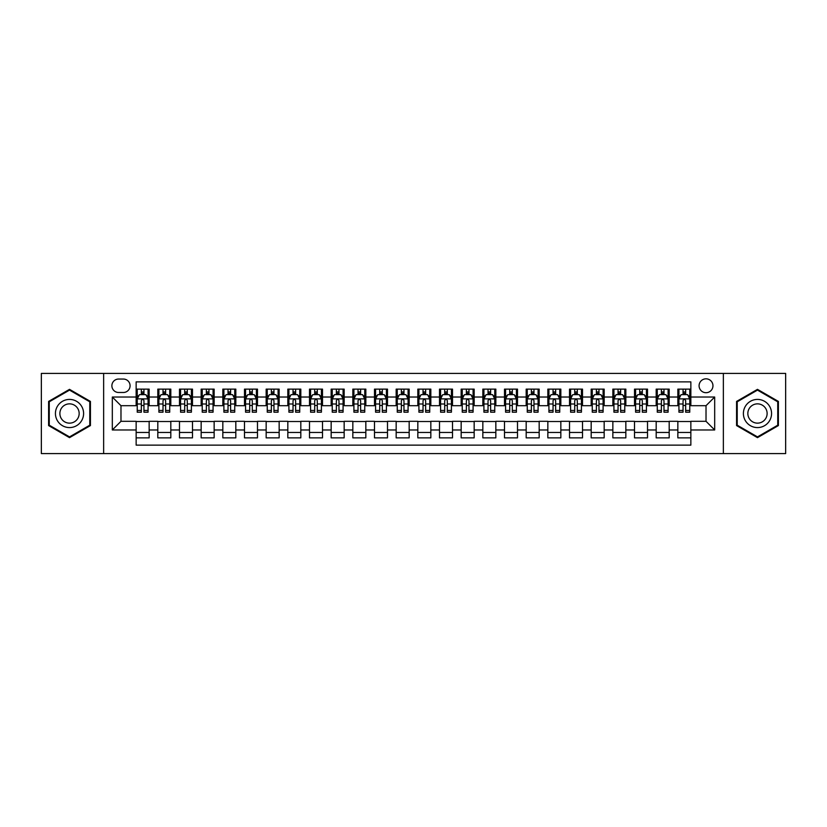 <?xml version="1.0" encoding="UTF-8"?>
<svg xmlns="http://www.w3.org/2000/svg" width="827" height="827" viewBox="0 0 827 827"><rect width="100%" height="100%" fill="white"/><g stroke="black" fill="none" stroke-linecap="round" stroke-linejoin="round"><path stroke-width="1.24" d="M706.02 378.828A6.936 6.936 0 0 0 699.084 385.764A6.936 6.936 0 0 0 706.02 392.701A6.936 6.936 0 0 0 712.957 385.764A6.936 6.936 0 0 0 706.02 378.828M723.356 453.589L785.65 453.589L785.65 373.411L723.356 373.411L723.356 453.589L103.644 453.589L103.644 373.411L41.35 373.411L41.35 453.589L103.644 453.589M690.855 389.124L677.851 389.124L677.851 397.032L669.188 397.032L669.188 405.695L677.851 405.695L677.851 397.032M669.188 397.032L669.188 389.124L656.183 389.124L656.183 397.032L647.52 397.032L647.52 405.695L656.183 405.695L656.183 397.032M647.52 397.032L647.52 389.124L634.516 389.124L634.516 397.032L625.843 397.032L625.843 405.695L634.516 405.695L634.516 397.032M625.843 397.032L625.843 389.124L612.848 389.124L612.848 397.032L604.175 397.032L604.175 405.695L612.848 405.695L612.848 397.032M604.175 397.032L604.175 389.124L591.181 389.124L591.181 397.032L582.508 397.032L582.508 405.695L591.181 405.695L591.181 397.032M582.508 397.032L582.508 389.124L569.514 389.124L569.514 397.032L560.84 397.032L560.84 405.695L569.514 405.695L569.514 397.032M560.84 397.032L560.84 389.124L547.846 389.124L547.846 397.032L539.173 397.032L539.173 405.695L547.846 405.695L547.846 397.032M539.173 397.032L539.173 389.124L526.179 389.124L526.179 397.032L517.506 397.032L517.506 405.695L526.179 405.695L526.179 397.032M517.506 397.032L517.506 389.124L504.501 389.124L504.501 397.032L495.838 397.032L495.838 405.695L504.501 405.695L504.501 397.032M495.838 397.032L495.838 389.124L482.834 389.124L482.834 397.032L474.171 397.032L474.171 405.695L482.834 405.695L482.834 397.032M474.171 397.032L474.171 389.124L461.166 389.124L461.166 397.032L452.503 397.032L452.503 405.695L461.166 405.695L461.166 397.032M452.503 397.032L452.503 389.124L439.499 389.124L439.499 397.032L430.836 397.032L430.836 405.695L439.499 405.695L439.499 397.032M430.836 397.032L430.836 389.124L417.831 389.124L417.831 397.032L409.169 397.032L409.169 405.695L417.831 405.695L417.831 397.032M409.169 397.032L409.169 389.124L396.164 389.124L396.164 397.032L387.501 397.032L387.501 405.695L396.164 405.695L396.164 397.032M387.501 397.032L387.501 389.124L374.497 389.124L374.497 397.032L365.834 397.032L365.834 405.695L374.497 405.695L374.497 397.032M365.834 397.032L365.834 389.124L352.829 389.124L352.829 397.032L344.166 397.032L344.166 405.695L352.829 405.695L352.829 397.032M344.166 397.032L344.166 389.124L331.162 389.124L331.162 397.032L322.499 397.032L322.499 405.695L331.162 405.695L331.162 397.032M322.499 397.032L322.499 389.124L309.494 389.124L309.494 397.032L300.821 397.032L300.821 405.695L309.494 405.695L309.494 397.032M300.821 397.032L300.821 389.124L287.827 389.124L287.827 397.032L279.154 397.032L279.154 405.695L287.827 405.695L287.827 397.032M279.154 397.032L279.154 389.124L266.16 389.124L266.16 397.032L257.486 397.032L257.486 405.695L266.16 405.695L266.16 397.032M257.486 397.032L257.486 389.124L244.492 389.124L244.492 397.032L235.819 397.032L235.819 405.695L244.492 405.695L244.492 397.032M235.819 397.032L235.819 389.124L222.825 389.124L222.825 397.032L214.152 397.032L214.152 405.695L222.825 405.695L222.825 397.032M214.152 397.032L214.152 389.124L201.157 389.124L201.157 397.032L192.484 397.032L192.484 405.695L201.157 405.695L201.157 397.032M192.484 397.032L192.484 389.124L179.48 389.124L179.48 397.032L170.817 397.032L170.817 405.695L179.48 405.695L179.48 397.032M170.817 397.032L170.817 389.124L157.812 389.124L157.812 405.695L149.149 405.695L149.149 389.124L136.145 389.124M136.145 437.876L149.149 437.876L149.149 421.305L157.812 421.305L157.812 437.876L170.817 437.876L170.817 421.305L179.48 421.305L179.48 429.968L170.817 429.968M179.48 429.968L179.48 437.876L192.484 437.876L192.484 421.305L201.157 421.305L201.157 429.968L192.484 429.968M201.157 429.968L201.157 437.876L214.152 437.876L214.152 421.305L222.825 421.305L222.825 429.968L214.152 429.968M222.825 429.968L222.825 437.876L235.819 437.876L235.819 421.305L244.492 421.305L244.492 429.968L235.819 429.968M244.492 429.968L244.492 437.876L257.486 437.876L257.486 421.305L266.16 421.305L266.16 429.968L257.486 429.968M266.16 429.968L266.16 437.876L279.154 437.876L279.154 421.305L287.827 421.305L287.827 429.968L279.154 429.968M287.827 429.968L287.827 437.876L300.821 437.876L300.821 421.305L309.494 421.305L309.494 429.968L300.821 429.968M309.494 429.968L309.494 437.876L322.499 437.876L322.499 421.305L331.162 421.305L331.162 429.968L322.499 429.968M331.162 429.968L331.162 437.876L344.166 437.876L344.166 421.305L352.829 421.305L352.829 429.968L344.166 429.968M352.829 429.968L352.829 437.876L365.834 437.876L365.834 421.305L374.497 421.305L374.497 429.968L365.834 429.968M374.497 429.968L374.497 437.876L387.501 437.876L387.501 421.305L396.164 421.305L396.164 429.968L387.501 429.968M396.164 429.968L396.164 437.876L409.169 437.876L409.169 421.305L417.831 421.305L417.831 429.968L409.169 429.968M417.831 429.968L417.831 437.876L430.836 437.876L430.836 421.305L439.499 421.305L439.499 429.968L430.836 429.968M439.499 429.968L439.499 437.876L452.503 437.876L452.503 421.305L461.166 421.305L461.166 429.968L452.503 429.968M461.166 429.968L461.166 437.876L474.171 437.876L474.171 421.305L482.834 421.305L482.834 429.968L474.171 429.968M482.834 429.968L482.834 437.876L495.838 437.876L495.838 421.305L504.501 421.305L504.501 429.968L495.838 429.968M504.501 429.968L504.501 437.876L517.506 437.876L517.506 421.305L526.179 421.305L526.179 429.968L517.506 429.968M526.179 429.968L526.179 437.876L539.173 437.876L539.173 421.305L547.846 421.305L547.846 429.968L539.173 429.968M547.846 429.968L547.846 437.876L560.84 437.876L560.84 421.305L569.514 421.305L569.514 429.968L560.84 429.968M569.514 429.968L569.514 437.876L582.508 437.876L582.508 421.305L591.181 421.305L591.181 429.968L582.508 429.968M591.181 429.968L591.181 437.876L604.175 437.876L604.175 421.305L612.848 421.305L612.848 429.968L604.175 429.968M612.848 429.968L612.848 437.876L625.843 437.876L625.843 421.305L634.516 421.305L634.516 429.968L625.843 429.968M634.516 429.968L634.516 437.876L647.52 437.876L647.52 421.305L656.183 421.305L656.183 429.968L647.52 429.968M656.183 429.968L656.183 437.876L669.188 437.876L669.188 421.305L677.851 421.305L677.851 429.968L669.188 429.968M118.592 392.484L123.368 392.484A6.719 6.719 0 0 0 130.077 385.764A6.719 6.719 0 0 0 123.368 379.045L118.592 379.045A6.719 6.719 0 0 0 111.883 385.764A6.719 6.719 0 0 0 118.592 392.484M723.356 373.411L103.644 373.411M690.855 397.032L690.855 381.867L136.145 381.867L136.145 405.695L120.98 405.695L120.98 421.305L136.145 421.305L136.145 445.133L690.855 445.133L690.855 421.305L706.02 421.305L706.02 405.695L690.855 405.695L690.855 397.032L714.683 397.032L714.683 429.968L690.855 429.968M136.145 429.968L112.317 429.968L112.317 397.032L136.145 397.032M677.851 429.968L677.851 437.876L690.855 437.876M136.145 394.541L137.23 394.541M141.345 394.541L143.95 394.541M148.064 394.541L149.149 394.541M136.145 405.478L137.23 405.478M141.345 405.478L143.95 405.478M148.064 405.478L149.149 405.478M136.145 421.522L149.149 421.522M136.145 432.459L149.149 432.459M157.812 405.478L158.898 405.478M163.012 405.478L165.617 405.478M169.731 405.478L170.817 405.478M157.812 394.541L158.898 394.541M163.012 394.541L165.617 394.541M169.731 394.541L170.817 394.541M157.812 421.522L170.817 421.522M157.812 432.459L170.817 432.459M179.48 421.522L192.484 421.522M179.48 432.459L192.484 432.459M179.48 394.541L180.565 394.541M184.69 394.541L187.284 394.541M191.399 394.541L192.484 394.541M179.48 405.478L180.565 405.478M184.69 405.478L187.284 405.478M191.399 405.478L192.484 405.478M201.157 421.522L214.152 421.522M201.157 432.459L214.152 432.459M201.157 394.541L202.233 394.541M206.357 394.541L208.952 394.541M213.066 394.541L214.152 394.541M201.157 405.478L202.233 405.478M206.357 405.478L208.952 405.478M213.066 405.478L214.152 405.478M222.825 421.522L235.819 421.522M222.825 432.459L235.819 432.459M222.825 394.541L223.9 394.541M228.025 394.541L230.619 394.541M234.734 394.541L235.819 394.541M222.825 405.478L223.9 405.478M228.025 405.478L230.619 405.478M234.734 405.478L235.819 405.478M244.492 421.522L257.486 421.522M244.492 432.459L257.486 432.459M244.492 394.541L245.567 394.541M249.692 394.541L252.287 394.541M256.401 394.541L257.486 394.541M244.492 405.478L245.567 405.478M249.692 405.478L252.287 405.478M256.401 405.478L257.486 405.478M266.16 421.522L279.154 421.522M266.16 432.459L279.154 432.459M266.16 394.541L267.245 394.541M271.359 394.541L273.954 394.541M278.079 394.541L279.154 394.541M266.16 405.478L267.245 405.478M271.359 405.478L273.954 405.478M278.079 405.478L279.154 405.478M287.827 421.522L300.821 421.522M287.827 432.459L300.821 432.459M287.827 394.541L288.912 394.541M293.027 394.541L295.621 394.541M299.746 394.541L300.821 394.541M287.827 405.478L288.912 405.478M293.027 405.478L295.621 405.478M299.746 405.478L300.821 405.478M309.494 421.522L322.499 421.522M309.494 432.459L322.499 432.459M309.494 394.541L310.58 394.541M314.694 394.541L317.289 394.541M321.414 394.541L322.499 394.541M309.494 405.478L310.58 405.478M314.694 405.478L317.289 405.478M321.414 405.478L322.499 405.478M331.162 421.522L344.166 421.522M331.162 432.459L344.166 432.459M331.162 394.541L332.247 394.541M336.362 394.541L338.967 394.541M343.081 394.541L344.166 394.541M331.162 405.478L332.247 405.478M336.362 405.478L338.967 405.478M343.081 405.478L344.166 405.478M352.829 421.522L365.834 421.522M352.829 432.459L365.834 432.459M352.829 394.541L353.915 394.541M358.029 394.541L360.634 394.541M364.748 394.541L365.834 394.541M352.829 405.478L353.915 405.478M358.029 405.478L360.634 405.478M364.748 405.478L365.834 405.478M374.497 421.522L387.501 421.522M374.497 432.459L387.501 432.459M374.497 394.541L375.582 394.541M379.696 394.541L382.301 394.541M386.416 394.541L387.501 394.541M374.497 405.478L375.582 405.478M379.696 405.478L382.301 405.478M386.416 405.478L387.501 405.478M396.164 421.522L409.169 421.522M396.164 432.459L409.169 432.459M396.164 394.541L397.249 394.541M401.364 394.541L403.969 394.541M408.083 394.541L409.169 394.541M396.164 405.478L397.249 405.478M401.364 405.478L403.969 405.478M408.083 405.478L409.169 405.478M417.831 421.522L430.836 421.522M417.831 432.459L430.836 432.459M417.831 394.541L418.917 394.541M423.031 394.541L425.636 394.541M429.751 394.541L430.836 394.541M417.831 405.478L418.917 405.478M423.031 405.478L425.636 405.478M429.751 405.478L430.836 405.478M439.499 421.522L452.503 421.522M439.499 432.459L452.503 432.459M439.499 394.541L440.584 394.541M444.699 394.541L447.304 394.541M451.418 394.541L452.503 394.541M439.499 405.478L440.584 405.478M444.699 405.478L447.304 405.478M451.418 405.478L452.503 405.478M461.166 421.522L474.171 421.522M461.166 432.459L474.171 432.459M461.166 394.541L462.252 394.541M466.366 394.541L468.971 394.541M473.085 394.541L474.171 394.541M461.166 405.478L462.252 405.478M466.366 405.478L468.971 405.478M473.085 405.478L474.171 405.478M482.834 421.522L495.838 421.522M482.834 432.459L495.838 432.459M482.834 394.541L483.919 394.541M488.033 394.541L490.638 394.541M494.753 394.541L495.838 394.541M482.834 405.478L483.919 405.478M488.033 405.478L490.638 405.478M494.753 405.478L495.838 405.478M504.501 421.522L517.506 421.522M504.501 432.459L517.506 432.459M504.501 394.541L505.586 394.541M509.711 394.541L512.306 394.541M516.42 394.541L517.506 394.541M504.501 405.478L505.586 405.478M509.711 405.478L512.306 405.478M516.42 405.478L517.506 405.478M526.179 421.522L539.173 421.522M526.179 432.459L539.173 432.459M526.179 394.541L527.254 394.541M531.379 394.541L533.973 394.541M538.088 394.541L539.173 394.541M526.179 405.478L527.254 405.478M531.379 405.478L533.973 405.478M538.088 405.478L539.173 405.478M547.846 421.522L560.84 421.522M547.846 432.459L560.84 432.459M547.846 394.541L548.921 394.541M553.046 394.541L555.641 394.541M559.755 394.541L560.84 394.541M547.846 405.478L548.921 405.478M553.046 405.478L555.641 405.478M559.755 405.478L560.84 405.478M569.514 421.522L582.508 421.522M569.514 432.459L582.508 432.459M569.514 394.541L570.599 394.541M574.713 394.541L577.308 394.541M581.433 394.541L582.508 394.541M569.514 405.478L570.599 405.478M574.713 405.478L577.308 405.478M581.433 405.478L582.508 405.478M591.181 421.522L604.175 421.522M591.181 432.459L604.175 432.459M591.181 394.541L592.266 394.541M596.381 394.541L598.975 394.541M603.1 394.541L604.175 394.541M591.181 405.478L592.266 405.478M596.381 405.478L598.975 405.478M603.1 405.478L604.175 405.478M612.848 421.522L625.843 421.522M612.848 432.459L625.843 432.459M612.848 394.541L613.934 394.541M618.048 394.541L620.643 394.541M624.767 394.541L625.843 394.541M612.848 405.478L613.934 405.478M618.048 405.478L620.643 405.478M624.767 405.478L625.843 405.478M634.516 421.522L647.52 421.522M634.516 432.459L647.52 432.459M634.516 394.541L635.601 394.541M639.716 394.541L642.31 394.541M646.435 394.541L647.52 394.541M634.516 405.478L635.601 405.478M639.716 405.478L642.31 405.478M646.435 405.478L647.52 405.478M656.183 421.522L669.188 421.522M656.183 432.459L669.188 432.459M656.183 394.541L657.269 394.541M661.383 394.541L663.988 394.541M668.102 394.541L669.188 394.541M656.183 405.478L657.269 405.478M661.383 405.478L663.988 405.478M668.102 405.478L669.188 405.478M677.851 421.522L690.855 421.522M677.851 432.459L690.855 432.459M677.851 394.541L678.936 394.541M683.05 394.541L685.655 394.541M689.77 394.541L690.855 394.541M677.851 405.478L678.936 405.478M683.05 405.478L685.655 405.478M689.77 405.478L690.855 405.478M120.98 405.695L112.317 397.032M120.98 421.305L112.317 429.968M714.683 397.032L706.02 405.695M714.683 429.968L706.02 421.305M69.52 437.648L90.432 425.574L90.432 401.426L69.52 389.352L48.607 401.426L48.607 425.574L69.52 437.648M778.393 401.426L757.48 389.352L736.568 401.426L736.568 425.574L757.48 437.648L778.393 425.574L778.393 401.426M143.95 391.936L141.345 391.936M148.064 410.43L143.95 410.43L143.95 412.197L148.064 412.197L148.064 398.986L145.903 394.644L139.401 394.644L137.23 398.986L137.23 412.197L141.345 412.197L141.345 410.43L137.23 410.43M137.23 398.986L137.23 389.124M148.064 398.986L148.064 389.124M141.345 394.644L141.345 389.124M143.95 389.124L143.95 394.644M143.95 410.43L143.95 400.609C143.081 398.934 142.213 398.934 141.345 400.609L141.345 410.43M69.52 399.42A14.08 14.08 0 0 0 55.43 413.5A14.08 14.08 0 0 0 69.52 427.58A14.08 14.08 0 0 0 83.599 413.5A14.08 14.08 0 0 0 69.52 399.42M69.52 403.855A9.645 9.645 0 0 0 59.875 413.5A9.645 9.645 0 0 0 69.52 423.145A9.645 9.645 0 0 0 79.165 413.5A9.645 9.645 0 0 0 69.52 403.855M89.781 425.202L69.52 436.894L49.258 425.202L49.258 401.798L69.52 390.106L89.781 401.798L89.781 425.202M745.282 406.46A14.08 14.08 0 0 0 750.44 425.698A14.08 14.08 0 0 0 769.679 420.54A14.08 14.08 0 0 0 764.52 401.302A14.08 14.08 0 0 0 745.282 406.46M749.128 408.683A9.645 9.645 0 0 0 752.663 421.853A9.645 9.645 0 0 0 765.833 418.317A9.645 9.645 0 0 0 762.298 405.147A9.645 9.645 0 0 0 749.128 408.683M777.742 401.798L777.742 425.202L757.48 436.894L737.219 425.202L737.219 401.798L757.48 390.106L777.742 401.798M165.617 391.936L163.012 391.936M169.731 410.43L165.617 410.43L165.617 412.197L169.731 412.197L169.731 398.986L167.571 394.644L161.069 394.644L158.898 398.986L158.898 412.197L163.012 412.197L163.012 410.43L158.898 410.43M158.898 398.986L158.898 389.124M169.731 398.986L169.731 389.124M163.012 394.644L163.012 389.124M165.617 389.124L165.617 394.644M165.617 410.43L165.617 400.609C164.749 398.934 163.88 398.934 163.012 400.609L163.012 410.43M187.284 391.936L184.69 391.936M191.399 410.43L187.284 410.43L187.284 412.197L191.399 412.197L191.399 398.986L189.238 394.644L182.736 394.644L180.565 398.986L180.565 412.197L184.69 412.197L184.69 410.43L180.565 410.43M180.565 398.986L180.565 389.124M191.399 398.986L191.399 389.124M184.69 394.644L184.69 389.124M187.284 389.124L187.284 394.644M187.284 410.43L187.284 400.609C186.416 398.934 185.548 398.934 184.69 400.609L184.69 410.43M208.952 391.936L206.357 391.936M213.066 410.43L208.952 410.43L208.952 412.197L213.066 412.197L213.066 398.986L210.906 394.644L204.403 394.644L202.233 398.986L202.233 412.197L206.357 412.197L206.357 410.43L202.233 410.43M202.233 398.986L202.233 389.124M213.066 398.986L213.066 389.124M206.357 394.644L206.357 389.124M208.952 389.124L208.952 394.644M208.952 410.43L208.952 400.609C208.084 398.934 207.226 398.934 206.357 400.609L206.357 410.43M230.619 391.936L228.025 391.936M234.734 410.43L230.619 410.43L230.619 412.197L234.734 412.197L234.734 398.986L232.573 394.644L226.071 394.644L223.9 398.986L223.9 412.197L228.025 412.197L228.025 410.43L223.9 410.43M223.9 398.986L223.9 389.124M234.734 398.986L234.734 389.124M228.025 394.644L228.025 389.124M230.619 389.124L230.619 394.644M230.619 410.43L230.619 400.609C229.751 398.934 228.893 398.934 228.025 400.609L228.025 410.43M252.287 391.936L249.692 391.936M256.401 410.43L252.287 410.43L252.287 412.197L256.401 412.197L256.401 398.986L254.24 394.644L247.738 394.644L245.567 398.986L245.567 412.197L249.692 412.197L249.692 410.43L245.567 410.43M245.567 398.986L245.567 389.124M256.401 398.986L256.401 389.124M249.692 394.644L249.692 389.124M252.287 389.124L252.287 394.644M252.287 410.43L252.287 400.609C251.429 398.934 250.56 398.934 249.692 400.609L249.692 410.43M273.954 391.936L271.359 391.936M278.079 410.43L273.954 410.43L273.954 412.197L278.079 412.197L278.079 398.986L275.908 394.644L269.406 394.644L267.245 398.986L267.245 412.197L271.359 412.197L271.359 410.43L267.245 410.43M267.245 398.986L267.245 389.124M278.079 398.986L278.079 389.124M271.359 394.644L271.359 389.124M273.954 389.124L273.954 394.644M273.954 410.43L273.954 400.609C273.096 398.934 272.228 398.934 271.359 400.609L271.359 410.43M295.621 391.936L293.027 391.936M299.746 410.43L295.621 410.43L295.621 412.197L299.746 412.197L299.746 398.986L297.575 394.644L291.073 394.644L288.912 398.986L288.912 412.197L293.027 412.197L293.027 410.43L288.912 410.43M288.912 398.986L288.912 389.124M299.746 398.986L299.746 389.124M293.027 394.644L293.027 389.124M295.621 389.124L295.621 394.644M295.621 410.43L295.621 400.609C294.763 398.934 293.895 398.934 293.027 400.609L293.027 410.43M317.289 391.936L314.694 391.936M321.414 410.43L317.289 410.43L317.289 412.197L321.414 412.197L321.414 398.986L319.243 394.644L312.74 394.644L310.58 398.986L310.58 412.197L314.694 412.197L314.694 410.43L310.58 410.43M310.58 398.986L310.58 389.124M321.414 398.986L321.414 389.124M314.694 394.644L314.694 389.124M317.289 389.124L317.289 394.644M317.289 410.43L317.289 400.609C316.431 398.934 315.563 398.934 314.694 400.609L314.694 410.43M338.967 391.936L336.362 391.936M343.081 410.43L338.967 410.43L338.967 412.197L343.081 412.197L343.081 398.986L340.91 394.644L334.408 394.644L332.247 398.986L332.247 412.197L336.362 412.197L336.362 410.43L332.247 410.43M332.247 398.986L332.247 389.124M343.081 398.986L343.081 389.124M336.362 394.644L336.362 389.124M338.967 389.124L338.967 394.644M338.967 410.43L338.967 400.609C338.098 398.934 337.23 398.934 336.362 400.609L336.362 410.43M360.634 391.936L358.029 391.936M364.748 410.43L360.634 410.43L360.634 412.197L364.748 412.197L364.748 398.986L362.577 394.644L356.075 394.644L353.915 398.986L353.915 412.197L358.029 412.197L358.029 410.43L353.915 410.43M353.915 398.986L353.915 389.124M364.748 398.986L364.748 389.124M358.029 394.644L358.029 389.124M360.634 389.124L360.634 394.644M360.634 410.43L360.634 400.609C359.766 398.934 358.897 398.934 358.029 400.609L358.029 410.43M382.301 391.936L379.696 391.936M386.416 410.43L382.301 410.43L382.301 412.197L386.416 412.197L386.416 398.986L384.245 394.644L377.743 394.644L375.582 398.986L375.582 412.197L379.696 412.197L379.696 410.43L375.582 410.43M375.582 398.986L375.582 389.124M386.416 398.986L386.416 389.124M379.696 394.644L379.696 389.124M382.301 389.124L382.301 394.644M382.301 410.43L382.301 400.609C381.433 398.934 380.565 398.934 379.696 400.609L379.696 410.43M403.969 391.936L401.364 391.936M408.083 410.43L403.969 410.43L403.969 412.197L408.083 412.197L408.083 398.986L405.912 394.644L399.42 394.644L397.249 398.986L397.249 412.197L401.364 412.197L401.364 410.43L397.249 410.43M397.249 398.986L397.249 389.124M408.083 398.986L408.083 389.124M401.364 394.644L401.364 389.124M403.969 389.124L403.969 394.644M403.969 410.43L403.969 400.609C403.1 398.934 402.232 398.934 401.364 400.609L401.364 410.43M425.636 391.936L423.031 391.936M429.751 410.43L425.636 410.43L425.636 412.197L429.751 412.197L429.751 398.986L427.58 394.644L421.088 394.644L418.917 398.986L418.917 412.197L423.031 412.197L423.031 410.43L418.917 410.43M418.917 398.986L418.917 389.124M429.751 398.986L429.751 389.124M423.031 394.644L423.031 389.124M425.636 389.124L425.636 394.644M425.636 410.43L425.636 400.609C424.768 398.934 423.9 398.934 423.031 400.609L423.031 410.43M447.304 391.936L444.699 391.936M451.418 410.43L447.304 410.43L447.304 412.197L451.418 412.197L451.418 398.986L449.257 394.644L442.755 394.644L440.584 398.986L440.584 412.197L444.699 412.197L444.699 410.43L440.584 410.43M440.584 398.986L440.584 389.124M451.418 398.986L451.418 389.124M444.699 394.644L444.699 389.124M447.304 389.124L447.304 394.644M447.304 410.43L447.304 400.609C446.435 398.934 445.567 398.934 444.699 400.609L444.699 410.43M468.971 391.936L466.366 391.936M473.085 410.43L468.971 410.43L468.971 412.197L473.085 412.197L473.085 398.986L470.925 394.644L464.423 394.644L462.252 398.986L462.252 412.197L466.366 412.197L466.366 410.43L462.252 410.43M462.252 398.986L462.252 389.124M473.085 398.986L473.085 389.124M466.366 394.644L466.366 389.124M468.971 389.124L468.971 394.644M468.971 410.43L468.971 400.609C468.103 398.934 467.234 398.934 466.366 400.609L466.366 410.43M490.638 391.936L488.033 391.936M494.753 410.43L490.638 410.43L490.638 412.197L494.753 412.197L494.753 398.986L492.592 394.644L486.09 394.644L483.919 398.986L483.919 412.197L488.033 412.197L488.033 410.43L483.919 410.43M483.919 398.986L483.919 389.124M494.753 398.986L494.753 389.124M488.033 394.644L488.033 389.124M490.638 389.124L490.638 394.644M490.638 410.43L490.638 400.609C489.77 398.934 488.902 398.934 488.033 400.609L488.033 410.43M512.306 391.936L509.711 391.936M516.42 410.43L512.306 410.43L512.306 412.197L516.42 412.197L516.42 398.986L514.26 394.644L507.757 394.644L505.586 398.986L505.586 412.197L509.711 412.197L509.711 410.43L505.586 410.43M505.586 398.986L505.586 389.124M516.42 398.986L516.42 389.124M509.711 394.644L509.711 389.124M512.306 389.124L512.306 394.644M512.306 410.43L512.306 400.609C511.437 398.934 510.579 398.934 509.711 400.609L509.711 410.43M533.973 391.936L531.379 391.936M538.088 410.43L533.973 410.43L533.973 412.197L538.088 412.197L538.088 398.986L535.927 394.644L529.425 394.644L527.254 398.986L527.254 412.197L531.379 412.197L531.379 410.43L527.254 410.43M527.254 398.986L527.254 389.124M538.088 398.986L538.088 389.124M531.379 394.644L531.379 389.124M533.973 389.124L533.973 394.644M533.973 410.43L533.973 400.609C533.105 398.934 532.247 398.934 531.379 400.609L531.379 410.43M555.641 391.936L553.046 391.936M559.755 410.43L555.641 410.43L555.641 412.197L559.755 412.197L559.755 398.986L557.594 394.644L551.092 394.644L548.921 398.986L548.921 412.197L553.046 412.197L553.046 410.43L548.921 410.43M548.921 398.986L548.921 389.124M559.755 398.986L559.755 389.124M553.046 394.644L553.046 389.124M555.641 389.124L555.641 394.644M555.641 410.43L555.641 400.609C554.772 398.934 553.914 398.934 553.046 400.609L553.046 410.43M577.308 391.936L574.713 391.936M581.433 410.43L577.308 410.43L577.308 412.197L581.433 412.197L581.433 398.986L579.262 394.644L572.76 394.644L570.599 398.986L570.599 412.197L574.713 412.197L574.713 410.43L570.599 410.43M570.599 398.986L570.599 389.124M581.433 398.986L581.433 389.124M574.713 394.644L574.713 389.124M577.308 389.124L577.308 394.644M577.308 410.43L577.308 400.609C576.45 398.934 575.582 398.934 574.713 400.609L574.713 410.43M598.975 391.936L596.381 391.936M603.1 410.43L598.975 410.43L598.975 412.197L603.1 412.197L603.1 398.986L600.929 394.644L594.427 394.644L592.266 398.986L592.266 412.197L596.381 412.197L596.381 410.43L592.266 410.43M592.266 398.986L592.266 389.124M603.1 398.986L603.1 389.124M596.381 394.644L596.381 389.124M598.975 389.124L598.975 394.644M598.975 410.43L598.975 400.609C598.117 398.934 597.249 398.934 596.381 400.609L596.381 410.43M620.643 391.936L618.048 391.936M624.767 410.43L620.643 410.43L620.643 412.197L624.767 412.197L624.767 398.986L622.597 394.644L616.094 394.644L613.934 398.986L613.934 412.197L618.048 412.197L618.048 410.43L613.934 410.43M613.934 398.986L613.934 389.124M624.767 398.986L624.767 389.124M618.048 394.644L618.048 389.124M620.643 389.124L620.643 394.644M620.643 410.43L620.643 400.609C619.785 398.934 618.916 398.934 618.048 400.609L618.048 410.43M642.31 391.936L639.716 391.936M646.435 410.43L642.31 410.43L642.31 412.197L646.435 412.197L646.435 398.986L644.264 394.644L637.762 394.644L635.601 398.986L635.601 412.197L639.716 412.197L639.716 410.43L635.601 410.43M635.601 398.986L635.601 389.124M646.435 398.986L646.435 389.124M639.716 394.644L639.716 389.124M642.31 389.124L642.31 394.644M642.31 410.43L642.31 400.609C641.452 398.934 640.584 398.934 639.716 400.609L639.716 410.43M663.988 391.936L661.383 391.936M668.102 410.43L663.988 410.43L663.988 412.197L668.102 412.197L668.102 398.986L665.931 394.644L659.429 394.644L657.269 398.986L657.269 412.197L661.383 412.197L661.383 410.43L657.269 410.43M657.269 398.986L657.269 389.124M668.102 398.986L668.102 389.124M661.383 394.644L661.383 389.124M663.988 389.124L663.988 394.644M663.988 410.43L663.988 400.609C663.12 398.934 662.251 398.934 661.383 400.609L661.383 410.43M685.655 391.936L683.05 391.936M689.77 410.43L685.655 410.43L685.655 412.197L689.77 412.197L689.77 398.986L687.599 394.644L681.097 394.644L678.936 398.986L678.936 412.197L683.05 412.197L683.05 410.43L678.936 410.43M678.936 398.986L678.936 389.124M689.77 398.986L689.77 389.124M683.05 394.644L683.05 389.124M685.655 389.124L685.655 394.644M685.655 410.43L685.655 400.609C684.787 398.934 683.919 398.934 683.05 400.609L683.05 410.43M157.812 429.968L149.149 429.968M157.812 397.032L149.149 397.032M148.012 398.872L137.282 398.872M137.23 395.844L138.802 395.844M146.493 395.844L148.064 395.844M141.345 404L137.23 404M148.064 404L143.95 404M143.95 393.321L141.345 393.321M169.68 398.872L158.949 398.872M158.898 395.844L160.469 395.844M168.16 395.844L169.731 395.844M163.012 404L158.898 404M169.731 404L165.617 404M165.617 393.321L163.012 393.321M191.347 398.872L180.617 398.872M180.565 395.844L182.136 395.844M189.828 395.844L191.399 395.844M184.69 404L180.565 404M191.399 404L187.284 404M187.284 393.321L184.69 393.321M213.015 398.872L202.295 398.872M202.233 395.844L203.804 395.844M211.495 395.844L213.066 395.844M206.357 404L202.233 404M213.066 404L208.952 404M208.952 393.321L206.357 393.321M234.682 398.872L223.962 398.872M223.9 395.844L225.471 395.844M233.162 395.844L234.734 395.844M228.025 404L223.9 404M234.734 404L230.619 404M230.619 393.321L228.025 393.321M256.349 398.872L245.629 398.872M245.567 395.844L247.139 395.844M254.84 395.844L256.401 395.844M249.692 404L245.567 404M256.401 404L252.287 404M252.287 393.321L249.692 393.321M278.017 398.872L267.297 398.872M267.245 395.844L268.806 395.844M276.507 395.844L278.079 395.844M271.359 404L267.245 404M278.079 404L273.954 404M273.954 393.321L271.359 393.321M299.684 398.872L288.964 398.872M288.912 395.844L290.484 395.844M298.175 395.844L299.746 395.844M293.027 404L288.912 404M299.746 404L295.621 404M295.621 393.321L293.027 393.321M321.352 398.872L310.632 398.872M310.58 395.844L312.151 395.844M319.842 395.844L321.414 395.844M314.694 404L310.58 404M321.414 404L317.289 404M317.289 393.321L314.694 393.321M343.029 398.872L332.299 398.872M332.247 395.844L333.819 395.844M341.51 395.844L343.081 395.844M336.362 404L332.247 404M343.081 404L338.967 404M338.967 393.321L336.362 393.321M364.697 398.872L353.966 398.872M353.915 395.844L355.486 395.844M363.177 395.844L364.748 395.844M358.029 404L353.915 404M364.748 404L360.634 404M360.634 393.321L358.029 393.321M386.364 398.872L375.634 398.872M375.582 395.844L377.153 395.844M384.844 395.844L386.416 395.844M379.696 404L375.582 404M386.416 404L382.301 404M382.301 393.321L379.696 393.321M408.031 398.872L397.301 398.872M397.249 395.844L398.821 395.844M406.512 395.844L408.083 395.844M401.364 404L397.249 404M408.083 404L403.969 404M403.969 393.321L401.364 393.321M429.699 398.872L418.969 398.872M418.917 395.844L420.488 395.844M428.179 395.844L429.751 395.844M423.031 404L418.917 404M429.751 404L425.636 404M425.636 393.321L423.031 393.321M451.366 398.872L440.636 398.872M440.584 395.844L442.156 395.844M449.847 395.844L451.418 395.844M444.699 404L440.584 404M451.418 404L447.304 404M447.304 393.321L444.699 393.321M473.034 398.872L462.303 398.872M462.252 395.844L463.823 395.844M471.514 395.844L473.085 395.844M466.366 404L462.252 404M473.085 404L468.971 404M468.971 393.321L466.366 393.321M494.701 398.872L483.971 398.872M483.919 395.844L485.49 395.844M493.181 395.844L494.753 395.844M488.033 404L483.919 404M494.753 404L490.638 404M490.638 393.321L488.033 393.321M516.368 398.872L505.648 398.872M505.586 395.844L507.158 395.844M514.849 395.844L516.42 395.844M509.711 404L505.586 404M516.42 404L512.306 404M512.306 393.321L509.711 393.321M538.036 398.872L527.316 398.872M527.254 395.844L528.825 395.844M536.516 395.844L538.088 395.844M531.379 404L527.254 404M538.088 404L533.973 404M533.973 393.321L531.379 393.321M559.703 398.872L548.983 398.872M548.921 395.844L550.493 395.844M558.194 395.844L559.755 395.844M553.046 404L548.921 404M559.755 404L555.641 404M555.641 393.321L553.046 393.321M581.371 398.872L570.651 398.872M570.599 395.844L572.16 395.844M579.861 395.844L581.433 395.844M574.713 404L570.599 404M581.433 404L577.308 404M577.308 393.321L574.713 393.321M603.038 398.872L592.318 398.872M592.266 395.844L593.838 395.844M601.529 395.844L603.1 395.844M596.381 404L592.266 404M603.1 404L598.975 404M598.975 393.321L596.381 393.321M624.705 398.872L613.985 398.872M613.934 395.844L615.505 395.844M623.196 395.844L624.767 395.844M618.048 404L613.934 404M624.767 404L620.643 404M620.643 393.321L618.048 393.321M646.383 398.872L635.653 398.872M635.601 395.844L637.172 395.844M644.864 395.844L646.435 395.844M639.716 404L635.601 404M646.435 404L642.31 404M642.31 393.321L639.716 393.321M668.051 398.872L657.32 398.872M657.269 395.844L658.84 395.844M666.531 395.844L668.102 395.844M661.383 404L657.269 404M668.102 404L663.988 404M663.988 393.321L661.383 393.321M689.718 398.872L678.988 398.872M678.936 395.844L680.507 395.844M688.198 395.844L689.77 395.844M683.05 404L678.936 404M689.77 404L685.655 404M685.655 393.321L683.05 393.321"/></g></svg>
